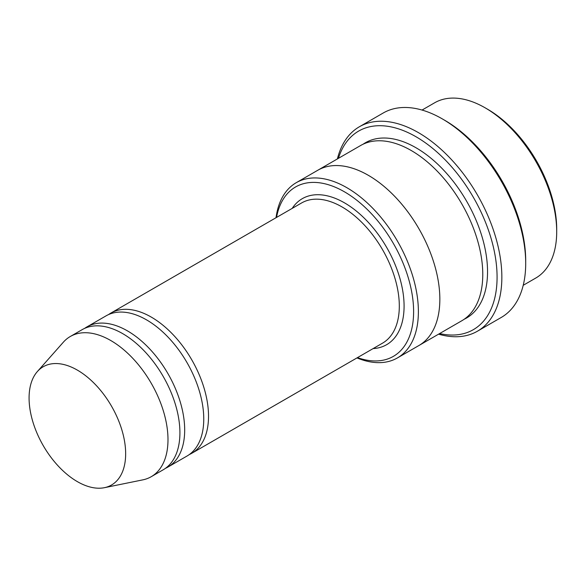 <?xml version="1.0" encoding="UTF-8"?>
<svg xmlns="http://www.w3.org/2000/svg" width="586" height="586" viewBox="0 0 586 586"><rect width="100%" height="100%" fill="white"/><g stroke="black" fill="none" stroke-linecap="round" stroke-linejoin="round"><path stroke-width="0.88" d="M165.464 468.317A80.941 46.733 -120 0 0 167.918 467.064A80.941 46.733 -120 0 0 180.327 402.201A80.941 46.733 -120 0 0 127.448 330.878A80.941 46.733 -120 0 0 86.977 326.871A80.941 46.733 -120 0 0 84.662 328.365M86.977 326.871L106.059 315.854A80.941 46.733 60 0 1 146.529 319.861A80.941 46.733 60 0 1 199.401 391.192A80.941 46.733 60 0 1 187 456.047L167.918 467.064M357.482 357.621A97.803 56.468 -120 0 0 413.474 306.485A97.803 56.468 -120 0 0 348.824 194.501A97.803 56.468 -120 0 0 276.541 217.428M422.052 110.051L434.578 102.821A101.173 58.41 60 0 1 485.157 107.831A101.173 58.41 60 0 1 485.164 107.839A101.173 58.41 60 0 1 556.7 231.748A101.173 58.41 60 0 1 535.743 278.064L523.225 285.294M487.545 109.208L485.157 107.831L487.545 109.216A97.803 56.468 60 0 1 487.545 109.216A97.803 56.468 60 0 1 556.7 228.994L556.7 231.748M356.962 357.914A101.173 58.41 -120 0 0 397.433 357.914A101.173 58.41 -120 0 0 412.94 276.848A101.173 58.41 -120 0 0 346.846 187.688A101.173 58.41 -120 0 0 296.26 182.678A101.173 58.41 -120 0 0 276.028 217.721M189.315 454.553A80.941 46.733 -120 0 0 191.769 453.293A80.941 46.733 -120 0 0 204.17 388.437A80.941 46.733 -120 0 0 151.298 317.107A80.941 46.733 -120 0 0 110.827 313.1A80.941 46.733 -120 0 0 108.513 314.601M37.372 371.546L63.347 342.202A80.941 46.733 60 0 1 70.283 336.503L82.208 329.625A80.941 46.733 60 0 1 122.679 333.632A80.941 46.733 60 0 1 175.558 404.955A80.941 46.733 60 0 1 163.15 469.818L151.225 476.704A80.941 46.733 60 0 1 142.823 479.861L104.425 487.684A68.291 39.43 60 0 1 43.225 445.594A68.291 39.43 60 0 1 37.372 371.546A68.291 39.43 60 0 1 77.367 370.118A68.291 39.43 60 0 1 123.536 436.196A68.291 39.43 60 0 1 104.425 487.684M70.283 336.503A80.941 46.733 60 0 1 110.754 340.517A80.941 46.733 60 0 1 163.633 411.841A80.941 46.733 60 0 1 151.225 476.704M439.61 333.566A114.666 66.203 -120 0 0 473.334 197.27A114.666 66.203 -120 0 0 338.437 158.323M317.312 170.526A101.173 58.417 60 0 1 317.722 170.284L360.646 145.504A101.173 58.417 60 0 1 411.233 150.514A101.173 58.417 60 0 1 477.326 239.674A101.173 58.417 60 0 1 461.819 320.747L418.895 345.528A101.173 58.417 60 0 1 418.477 345.762M359.372 126.766L383.215 113.003A118.042 68.152 60 0 1 442.232 118.848L444.62 120.225A114.666 66.203 60 0 1 525.701 260.66L525.701 263.414A118.042 68.152 60 0 1 501.257 317.451L477.407 331.222A118.042 68.152 -120 0 0 495.5 236.634A118.042 68.152 -120 0 0 418.389 132.612A118.042 68.152 -120 0 0 359.372 126.766A118.042 68.152 -120 0 0 337.397 158.923M296.26 182.678L317.722 170.292A101.173 58.41 60 0 1 368.308 175.302A101.173 58.41 60 0 1 434.402 264.454A101.173 58.41 60 0 1 418.895 345.528L397.433 357.914M317.722 170.284A101.173 58.417 60 0 1 368.308 175.295A101.173 58.417 60 0 1 434.402 264.454A101.173 58.417 60 0 1 418.895 345.528M444.62 120.225L442.232 118.848A118.042 68.152 60 0 1 525.701 263.414M438.577 334.166A118.042 68.152 -120 0 0 477.407 331.222M373.128 348.589A84.311 48.682 -120 0 0 386.621 247.336A84.311 48.682 -120 0 0 292.187 208.396M191.769 453.293L382.548 343.147A80.941 46.733 -120 0 0 382.548 249.687A80.941 46.733 -120 0 0 301.607 202.954L110.827 313.1M363.086 144.222A101.173 58.417 60 0 1 416.001 147.76A101.173 58.417 60 0 1 482.725 239.088A101.173 58.417 60 0 1 464.149 319.267"/></g></svg>
